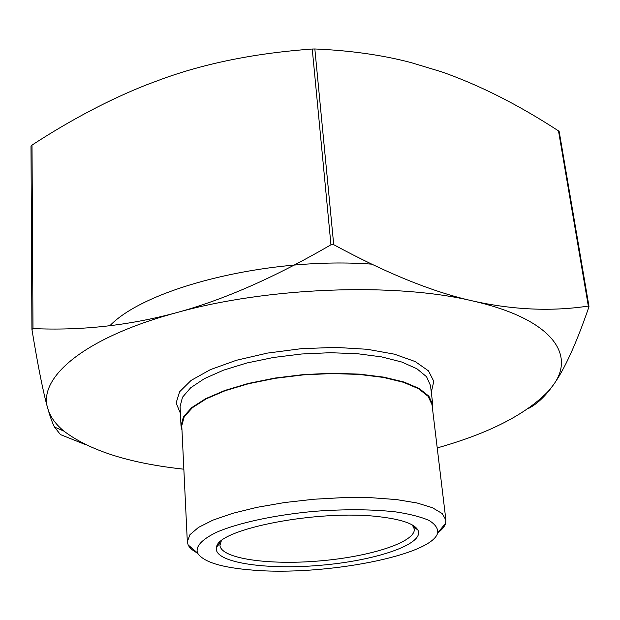 <?xml version="1.0" encoding="UTF-8"?>
<svg xmlns="http://www.w3.org/2000/svg" width="620" height="620" viewBox="0 0 620 620"><rect width="100%" height="100%" fill="white"/><g stroke="black" fill="none" stroke-linecap="round" stroke-linejoin="round"><path stroke-width="0.93" d="M86.048 444.842L60.435 434.581L54.498 427.071C52.398 423.011 50.173 416.857 47.818 408.603C50.235 416.772 55.606 424.282 63.938 431.125C88.939 450.097 127.333 462.605 179.126 468.658L183.846 469.2M31.938 329.483L32.984 328.569C81.065 330.778 128.751 325.523 176.041 312.805C223.099 300.134 274.738 277.458 330.956 244.784L333.715 244.683C386.655 273.381 433.055 292.152 472.921 301.002C395.839 282.371 267.708 286.959 176.041 312.805C82.801 338.094 37.688 378.293 47.818 408.603C43.416 393.39 38.114 367.017 31.938 329.483M559.124 131.921L558.504 130.898C518.529 104.834 479.601 85.157 441.719 71.873L410.851 62.535C382.261 55.01 350.261 50.483 314.844 48.972L312.248 49.026C257.207 53.002 208.064 62.666 164.827 78.019L146.793 84.723C109.593 99.401 71.331 119.528 32.008 145.088L31 146.126L31.93 329.173M437.224 447.927C489.513 433.186 526.806 414.005 549.103 390.383L553.226 385.121C576.003 354.462 552.033 319.006 472.921 301.002C513.089 309.93 551.552 311.62 588.326 306.079L588.93 306.885C576.29 343.658 564.386 369.737 553.226 385.121L549.49 390.135C542.454 398.916 535.3 405.1 528.038 408.681M432.566 409.169L432.783 404.604L428.885 396.188L419.244 388.523L404.046 382.044L383.811 377.138L359.453 374.131L332.18 373.248L303.482 374.581L274.962 378.053L248.225 383.47L224.703 390.499L205.577 398.714L191.665 407.635L183.442 416.795L181.001 425.746L181.978 430.21M412.315 524.977L414.323 529.031C415.578 542.329 369.559 556.845 319.137 560.968C268.731 565.308 220.929 558.674 219.953 545.352L221.263 541.02M379.122 516.724C319.021 509.237 218.023 528.961 216.589 546.98C211.8 562.131 263.887 570.206 319.502 565.37C375.154 560.86 425.165 544.213 417.911 530.077C414.3 523.768 401.373 519.32 379.122 516.724M252.813 570.113C221.526 567.672 203.081 561.945 197.486 552.939C195.401 546.352 201.833 539.431 216.775 532.169C238.56 522.792 275.327 514.84 314.96 511.291C345.394 509.074 372.364 509.284 395.87 511.918C409.859 514.058 420.887 516.886 428.963 520.397C435.147 524.195 438.069 528.317 437.736 532.758C432.535 555.629 323.369 576.197 252.813 570.113M437.697 532.921C442.029 529.72 444.664 526.519 445.617 523.319L445.896 520.017L442.153 513.531L432.489 507.749L417.074 502.99L396.436 499.573L371.481 497.728L343.48 497.596L313.953 499.232L284.565 502.549L256.974 507.338L232.678 513.329L212.9 520.141L198.493 527.395L189.922 534.711L187.317 541.733L188.147 544.933C189.612 547.933 192.75 550.653 197.555 553.087M445.896 520.017L432.024 404.713L428.157 396.343L418.57 388.732L403.457 382.292L383.346 377.417L359.135 374.426L332.033 373.55L303.506 374.868L275.164 378.324L248.589 383.71L225.207 390.693L206.197 398.854L192.37 407.728L184.186 416.834L181.768 425.731L187.317 541.733M32.984 328.569L32.008 145.088M312.248 49.026L330.956 244.784M333.715 244.683L314.844 48.972M558.504 130.898L588.326 306.079M371.737 264.151C269.847 256.486 146.227 287.649 109.887 325.725M181.001 425.746L180.087 406.48L182.497 397.234L190.658 387.787L204.468 378.603L223.471 370.179L246.838 362.995L273.412 357.484L301.754 353.989L330.282 352.71L357.407 353.71L381.641 356.895L401.783 362.034L416.935 368.784L426.56 376.735L430.474 385.454L432.783 404.604M431.295 392.266L433.791 381.346L428.498 370.884L415.253 361.592L394.483 354.183L367.303 349.293L335.474 347.386L301.304 348.68L267.406 353.098L236.344 360.29L210.351 369.644L191.107 380.409L179.599 391.778L176.126 402.977L180.412 413.331M63.938 431.125L54.498 427.071M31 146.126L31.922 329.321M559.209 131.657L588.992 306.412M414.114 527.139L413.989 526.024M219.844 543.453L219.782 542.329M220.302 542.965L216.589 546.98M413.579 526.736L417.911 530.077M437.736 532.758L445.617 523.319M197.486 552.939L188.147 544.933M549.103 390.383L549.49 390.135"/></g></svg>
